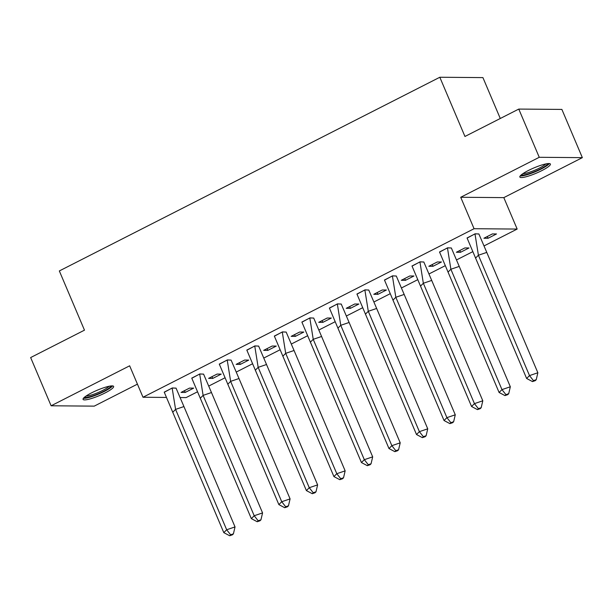 <?xml version="1.0" encoding="UTF-8"?>
<svg xmlns="http://www.w3.org/2000/svg" width="613" height="613" viewBox="0 0 613 613"><rect width="100%" height="100%" fill="white"/><g stroke="black" fill="none" stroke-linecap="round" stroke-linejoin="round"><path stroke-width="0.92" d="M91.621 392.833A16.597 2.881 -23 0 1 113.627 386.405A16.597 2.881 -23 0 1 105.076 392.948A16.597 2.881 -23 0 1 83.069 399.377A16.597 2.881 -23 0 1 91.621 392.833M528.398 170.491A16.597 2.881 -23 0 1 550.397 164.054A16.597 2.881 -23 0 1 541.846 170.598A16.597 2.881 -23 0 1 519.847 177.027A16.597 2.881 -23 0 1 528.398 170.491M166.046 397.439L142.998 397.247L129.649 365.808L51.117 405.783L30.65 357.563L84.471 330.162L59.338 270.946L439.82 77.253L464.953 136.469L518.774 109.076L561.883 109.421L582.35 157.648L539.248 157.296L460.715 197.271L474.064 228.718L517.165 229.063L484.423 245.729M518.774 109.076L539.248 157.296M51.117 405.783L94.226 406.135L137.435 384.144M460.715 197.271L503.817 197.624L582.35 157.648M503.817 197.624L517.165 229.063M472.408 251.851L456.892 259.743M444.885 265.866L429.368 273.758M417.353 279.88L401.837 287.773M389.822 293.895L374.305 301.788M362.291 307.91L346.774 315.802M334.759 321.925L319.243 329.817M307.236 335.939L291.719 343.832M279.704 349.954L264.188 357.846M252.173 363.969L236.656 371.861M224.642 377.983L209.125 385.876M197.11 391.998L186.099 397.599L180.636 397.553M500.277 118.493L482.921 77.606L439.82 77.253M142.998 397.247L474.064 228.718M492.369 233.928L483.902 238.242L488.04 238.273L496.507 233.959L492.369 233.928M478.899 234.005L475.129 233.791L467.098 238.105M464.838 247.943L456.371 252.257L460.509 252.288L468.976 247.974L464.838 247.943M451.375 248.02L447.597 247.805L439.567 252.119M437.314 261.958L428.839 266.272L432.977 266.303L441.452 261.989L437.314 261.958M423.844 262.035L420.066 261.82L412.036 266.134M409.783 275.973L401.308 280.287L405.446 280.317L413.921 276.003L409.783 275.973M396.312 276.049L392.542 275.835L384.504 280.149M382.251 289.987L373.777 294.301L377.914 294.332L386.389 290.018L382.251 289.987M368.781 290.064L365.011 289.849L356.981 294.163M354.72 304.002L346.253 308.316L350.391 308.347L358.858 304.033L354.72 304.002M341.249 304.079L337.479 303.864L329.449 308.178M327.189 318.017L318.722 322.331L322.859 322.361L331.326 318.047L327.189 318.017M313.726 318.093L309.948 317.879L301.918 322.193M299.657 332.031L291.19 336.345L295.328 336.376L303.803 332.062L299.657 332.031M286.194 332.108L282.417 331.894L274.386 336.208M272.134 346.046L263.659 350.36L267.797 350.391L276.271 346.077L272.134 346.046M258.663 346.123L254.893 345.908L246.855 350.222M244.602 360.061L236.128 364.375L240.265 364.406L248.74 360.092L244.602 360.061M231.132 360.137L227.362 359.923L219.324 364.237M217.071 374.076L208.604 378.39L212.742 378.42L221.209 374.106L217.071 374.076M203.6 374.152L199.83 373.938L191.8 378.252M189.54 388.09L181.073 392.404L185.21 392.435L193.677 388.121L189.54 388.09M176.069 388.167L172.299 387.952L164.269 392.266M487.289 236.518L488.04 238.273M459.758 250.533L460.509 252.288M432.234 264.548L432.977 266.303M404.703 278.563L405.446 280.317M377.171 292.577L377.914 294.332M349.64 306.592L350.391 308.347M322.109 320.607L322.859 322.361M294.585 334.621L295.328 336.376M267.053 348.636L267.797 350.391M239.522 362.651L240.265 364.406M211.991 376.666L212.742 378.42M184.459 390.68L185.21 392.435M475.535 258.111L478.408 255.23L474.991 233.921L467.052 237.967L526.628 378.474L529.502 375.6L478.408 255.23L486.768 252.395L478.876 233.959L474.968 233.867M537.862 372.758L536.245 379.677L533.456 380.619L529.502 375.6L537.862 372.758L486.768 252.395M533.456 380.619L532.498 381.585L526.628 378.474M532.498 381.585L535.287 380.635L536.245 379.677M547.723 163.602A14.36 2.498 -23 0 1 540.62 168.874A14.36 2.498 -23 0 1 527.057 174.276A14.36 2.498 -23 0 1 521.379 174.789M522.92 173.648A13.302 2.314 157 0 0 527.195 172.92A13.302 2.314 157 0 0 545.831 163.924M520.215 175.923A16.49 2.866 157 0 0 525.962 175.057A16.49 2.866 157 0 0 549.348 163.556M110.953 385.952A14.36 2.498 -23 0 1 103.85 391.224A14.36 2.498 -23 0 1 90.287 396.626A14.36 2.498 -23 0 1 84.602 397.14M86.149 395.998A13.302 2.314 157 0 0 90.425 395.27A13.302 2.314 157 0 0 109.06 386.274M83.445 398.274A16.49 2.866 157 0 0 89.192 397.408A16.49 2.866 157 0 0 112.577 385.906M448.003 272.126L450.877 269.245L447.467 247.936L439.521 251.981L499.097 392.489L501.97 389.615L450.877 269.245L459.237 266.41L451.344 247.974L447.444 247.882M510.33 386.772L508.713 393.692L505.924 394.634L501.97 389.615L510.33 386.772L459.237 266.41M505.924 394.634L504.966 395.6L499.097 392.489M504.966 395.6L507.756 394.649L508.713 393.692M420.472 286.141L423.345 283.26L419.936 261.95L411.99 265.996L471.566 406.503L474.439 403.63L423.345 283.26L431.705 280.425L423.813 261.989L419.913 261.897M482.799 400.787L481.182 407.706L478.401 408.649L474.439 403.63L482.799 400.787L431.705 280.425M478.401 408.649L477.443 409.614L471.566 406.503M477.443 409.614L480.224 408.664L481.182 407.706M392.948 300.155L395.822 297.274L392.404 275.965L384.466 280.011L444.042 420.518L446.908 417.645L395.822 297.274L404.174 294.439L396.282 276.003L392.381 275.911M455.267 414.802L453.651 421.721L450.869 422.663L446.908 417.645L455.267 414.802L404.174 294.439M450.869 422.663L449.911 423.629L444.042 420.518M449.911 423.629L452.693 422.679L453.651 421.721M365.417 314.17L368.29 311.289L364.873 289.98L356.935 294.025L416.511 434.533L419.384 431.659L368.29 311.289L376.65 308.454L368.75 290.018L364.85 289.926M427.736 428.816L426.127 435.736L423.338 436.678L419.384 431.659L427.736 428.816L376.65 308.454M423.338 436.678L422.38 437.644L416.511 434.533M422.38 437.644L425.169 436.694L426.127 435.736M337.886 328.185L340.759 325.304L337.342 303.994L329.403 308.04L388.979 448.547L391.853 445.674L340.759 325.304L349.119 322.469L341.226 304.033L337.319 303.941M400.212 442.831L398.596 449.75L395.806 450.693L391.853 445.674L400.212 442.831L349.119 322.469M395.806 450.693L394.849 451.658L388.979 448.547M394.849 451.658L397.638 450.708L398.596 449.75M310.354 342.2L313.228 339.318L309.818 318.009L301.872 322.055L361.448 462.562L364.321 459.689L313.228 339.318L321.587 336.483L313.695 318.047L309.795 317.955M372.681 456.846L371.064 463.765L368.275 464.708L364.321 459.689L372.681 456.846L321.587 336.483M368.275 464.708L367.317 465.673L361.448 462.562M367.317 465.673L370.106 464.723L371.064 463.765M282.823 356.214L285.696 353.333L282.286 332.024L274.34 336.07L333.916 476.577L336.79 473.703L285.696 353.333L294.056 350.498L286.164 332.062L282.264 331.97M345.15 470.861L343.533 477.78L340.744 478.722L336.79 473.703L345.15 470.861L294.056 350.498M340.744 478.722L339.794 479.688L333.916 476.577M339.794 479.688L342.575 478.738L343.533 477.78M255.299 370.229L258.165 367.348L254.755 346.038L246.817 350.084L306.393 490.592L309.259 487.718L258.165 367.348L266.525 364.513L258.632 346.077L254.732 345.985M317.618 484.875L316.001 491.795L313.22 492.737L309.259 487.718L317.618 484.875L266.525 364.513M313.22 492.737L312.262 493.703L306.393 490.592M312.262 493.703L315.044 492.752L316.001 491.795M227.768 384.244L230.641 381.363L227.224 360.053L219.285 364.099L278.861 504.606L281.735 501.733L230.641 381.363L238.993 378.527L231.101 360.092L227.201 360M290.087 498.89L288.47 505.809L285.689 506.752L281.735 501.733L290.087 498.89L238.993 378.527M285.689 506.752L284.731 507.717L278.861 504.606M284.731 507.717L287.52 506.767L288.47 505.809M200.236 398.258L203.11 395.377L199.692 374.068L191.754 378.114L251.33 518.621L254.203 515.748L203.11 395.377L211.47 392.542L203.577 374.106L199.669 374.014M262.563 512.905L260.946 519.824L258.157 520.766L254.203 515.748L262.563 512.905L211.47 392.542M258.157 520.766L257.199 521.732L251.33 518.621M257.199 521.732L259.989 520.782L260.946 519.824M172.705 412.273L175.579 409.392L172.161 388.083L164.223 392.128L223.799 532.636L226.672 529.762L175.579 409.392L183.938 406.557L176.046 388.121L172.138 388.029M235.032 526.919L233.415 533.839L230.626 534.781L226.672 529.762L235.032 526.919L183.938 406.557M230.626 534.781L229.668 535.747L223.799 532.636M229.668 535.747L232.457 534.797L233.415 533.839"/></g></svg>
